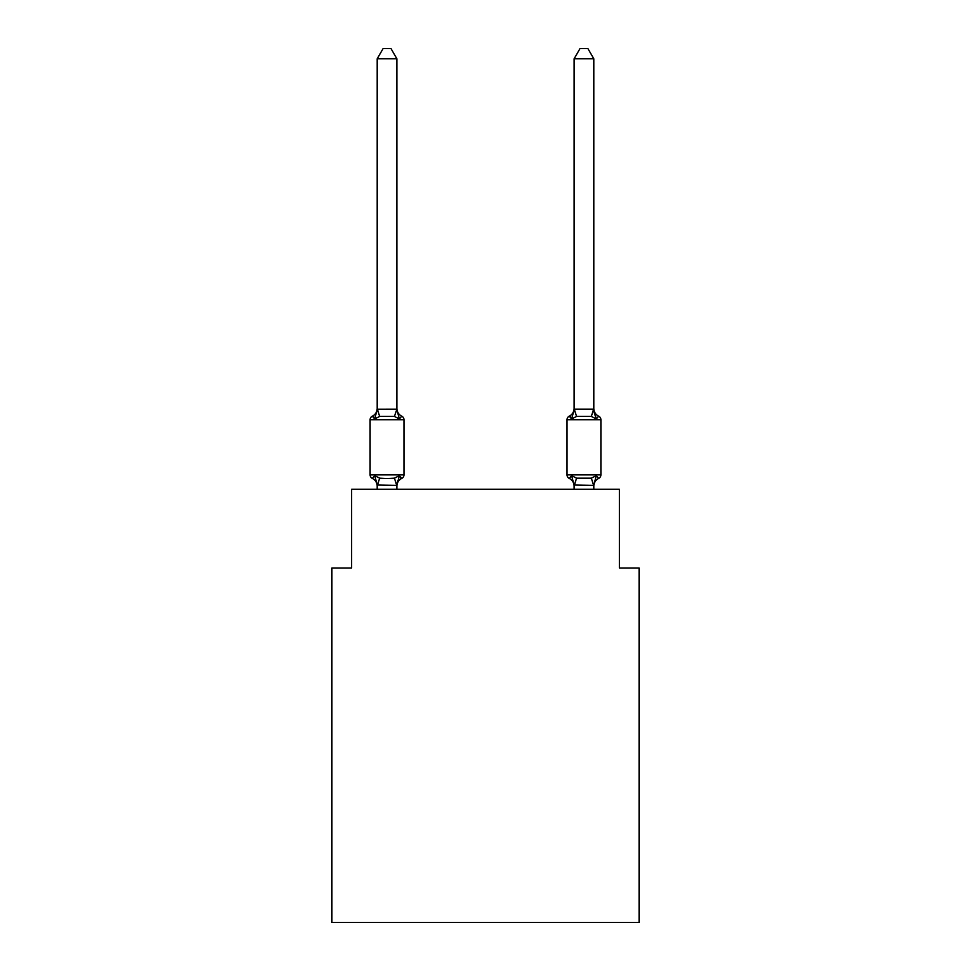 <?xml version="1.0" encoding="UTF-8"?>
<svg xmlns="http://www.w3.org/2000/svg" width="971" height="971" viewBox="0 0 971 971"><rect width="100%" height="100%" fill="white"/><g stroke="black" fill="none" stroke-linecap="round" stroke-linejoin="round"><path stroke-width="1.46" d="M639.088 922.45L639.088 568.011L619.401 568.011L619.401 489.238L351.599 489.238L351.599 568.011L331.912 568.011L331.912 922.45L639.088 922.45M401.763 478.412L399.348 475.632L401.763 478.412L399.348 475.632L401.763 478.412L399.348 475.632L401.763 478.412L399.348 475.632L401.763 478.412L399.348 475.632L401.763 478.412L399.348 475.632L401.763 478.412L399.348 475.632L401.763 478.412L399.348 475.632L401.763 478.412L399.348 475.632L401.763 478.412L399.348 475.632L396.884 485.391L377.197 485.039L377.197 486.204A8.666 8.666 0 0 0 372.33 478.412A3.933 3.933 0 0 1 370.109 474.868A3.933 3.933 0 0 0 372.33 478.412L374.733 475.632L372.33 478.412A3.933 3.933 0 0 1 370.109 474.868A3.933 3.933 0 0 0 372.33 478.412L374.733 475.632L372.33 478.412A3.933 3.933 0 0 1 370.109 474.868A3.933 3.933 0 0 0 372.33 478.412L374.733 475.632L372.33 478.412A3.933 3.933 0 0 1 370.109 474.868A3.933 3.933 0 0 0 372.33 478.412L374.733 475.632L372.33 478.412A3.933 3.933 0 0 1 370.109 474.868A3.933 3.933 0 0 0 372.33 478.412L374.733 475.632L372.33 478.412A3.933 3.933 0 0 1 370.109 474.868A3.933 3.933 0 0 0 372.33 478.412L374.733 475.632L372.33 478.412A3.933 3.933 0 0 1 370.109 474.868A3.933 3.933 0 0 0 372.33 478.412L374.733 475.632L372.33 478.412A3.933 3.933 0 0 1 370.109 474.868A3.933 3.933 0 0 0 372.33 478.412L374.733 475.632L372.33 478.412A3.933 3.933 0 0 1 370.109 474.868A3.933 3.933 0 0 0 372.33 478.412L374.733 475.632L372.33 478.412A3.933 3.933 0 0 1 370.109 474.868A3.933 3.933 0 0 0 372.33 478.412A3.933 3.933 0 0 1 370.109 474.868A3.933 3.933 0 0 0 372.33 478.412L374.733 475.632L372.33 478.412A3.933 3.933 0 0 1 370.109 474.868A3.933 3.933 0 0 0 372.33 478.412L374.733 475.632L372.33 478.412A3.933 3.933 0 0 1 370.109 474.868A3.933 3.933 0 0 0 372.33 478.412L374.733 475.632L372.33 478.412A3.933 3.933 0 0 1 370.109 474.868A3.933 3.933 0 0 0 372.33 478.412L374.733 475.632L372.33 478.412A3.933 3.933 0 0 1 370.109 474.868A3.933 3.933 0 0 0 372.33 478.412L374.733 475.632L372.33 478.412A3.933 3.933 0 0 1 370.109 474.868A3.933 3.933 0 0 0 372.33 478.412L374.733 475.632L372.33 478.412A3.933 3.933 0 0 1 370.109 474.868A3.933 3.933 0 0 0 372.33 478.412L374.733 475.632L372.33 478.412A3.933 3.933 0 0 1 370.109 474.868A3.933 3.933 0 0 0 372.33 478.412L374.733 475.632L372.33 478.412A3.933 3.933 0 0 1 370.109 474.868A3.933 3.933 0 0 0 372.33 478.412L374.733 475.632L372.33 478.412A3.933 3.933 0 0 1 370.109 474.868A3.933 3.933 0 0 0 372.33 478.412L374.733 475.632L372.33 478.412A3.933 3.933 0 0 1 370.109 474.868A3.933 3.933 0 0 0 372.33 478.412L374.733 475.632L372.33 478.412L374.733 475.632L379.661 478.169L387.041 478.569L394.432 478.169L399.348 475.632L401.763 478.412A3.933 3.933 0 0 0 403.972 474.868A3.933 3.933 0 0 1 401.763 478.412L400.647 477.866L401.763 478.412A3.933 3.933 0 0 0 403.972 474.868A3.933 3.933 0 0 1 401.763 478.412A3.933 3.933 0 0 0 403.972 474.868A3.933 3.933 0 0 1 401.763 478.412L400.647 477.866L401.763 478.412A3.933 3.933 0 0 0 403.972 474.868A3.933 3.933 0 0 1 401.763 478.412A3.933 3.933 0 0 0 403.972 474.868A3.933 3.933 0 0 1 401.763 478.412L400.647 477.866L401.763 478.412A3.933 3.933 0 0 0 403.972 474.868A3.933 3.933 0 0 1 401.763 478.412A3.933 3.933 0 0 0 403.972 474.868A3.933 3.933 0 0 1 401.763 478.412L400.647 477.866L401.763 478.412A3.933 3.933 0 0 0 403.972 474.868A3.933 3.933 0 0 1 401.763 478.412A3.933 3.933 0 0 0 403.972 474.868A3.933 3.933 0 0 1 401.763 478.412L400.647 477.866L401.763 478.412A3.933 3.933 0 0 0 403.972 474.868A3.933 3.933 0 0 1 401.763 478.412A3.933 3.933 0 0 0 403.972 474.868A3.933 3.933 0 0 1 401.763 478.412L400.647 477.866L401.763 478.412A3.933 3.933 0 0 0 403.972 474.868A3.933 3.933 0 0 1 401.763 478.412A3.933 3.933 0 0 0 403.972 474.868A3.933 3.933 0 0 1 401.763 478.412L400.647 477.866L401.763 478.412A3.933 3.933 0 0 0 403.972 474.868A3.933 3.933 0 0 1 401.763 478.412A3.933 3.933 0 0 0 403.972 474.868A3.933 3.933 0 0 1 401.763 478.412L400.647 477.866L401.763 478.412A3.933 3.933 0 0 0 403.972 474.868A3.933 3.933 0 0 1 401.763 478.412A3.933 3.933 0 0 0 403.972 474.868A3.933 3.933 0 0 1 401.763 478.412L400.647 477.866L401.763 478.412A3.933 3.933 0 0 0 403.972 474.868A3.933 3.933 0 0 1 401.763 478.412A3.933 3.933 0 0 0 403.972 474.868A3.933 3.933 0 0 1 401.763 478.412L400.647 477.866L401.763 478.412A3.933 3.933 0 0 0 403.972 474.868A3.933 3.933 0 0 1 401.763 478.412A3.933 3.933 0 0 0 403.972 474.868A3.933 3.933 0 0 1 401.763 478.412L399.348 475.632L401.763 478.412A8.666 8.666 0 0 0 396.884 486.204M375.911 417.639L374.733 418.962L372.33 416.195A3.933 3.933 0 0 0 370.109 419.727A3.933 3.933 0 0 1 372.33 416.195L373.447 416.729L372.33 416.195A3.933 3.933 0 0 0 370.109 419.727L370.109 474.868L403.972 474.868L403.972 419.727A3.933 3.933 0 0 0 401.763 416.195A3.933 3.933 0 0 1 403.972 419.727A3.933 3.933 0 0 0 401.763 416.195A3.933 3.933 0 0 1 403.972 419.727A3.933 3.933 0 0 0 401.763 416.195A3.933 3.933 0 0 1 403.972 419.727A3.933 3.933 0 0 0 401.763 416.195A3.933 3.933 0 0 1 403.972 419.727A3.933 3.933 0 0 0 401.763 416.195A3.933 3.933 0 0 1 403.972 419.727A3.933 3.933 0 0 0 401.763 416.195A3.933 3.933 0 0 1 403.972 419.727A3.933 3.933 0 0 0 401.763 416.195A3.933 3.933 0 0 1 403.972 419.727A3.933 3.933 0 0 0 401.763 416.195A3.933 3.933 0 0 1 403.972 419.727A3.933 3.933 0 0 0 401.763 416.195A3.933 3.933 0 0 1 403.972 419.727A3.933 3.933 0 0 0 401.763 416.195A3.933 3.933 0 0 1 403.972 419.727A3.933 3.933 0 0 0 401.763 416.195L399.348 418.962L401.763 416.195A3.933 3.933 0 0 1 403.972 419.727A3.933 3.933 0 0 0 401.763 416.195A3.933 3.933 0 0 1 403.972 419.727A3.933 3.933 0 0 0 401.763 416.195A3.933 3.933 0 0 1 403.972 419.727A3.933 3.933 0 0 0 401.763 416.195A3.933 3.933 0 0 1 403.972 419.727A3.933 3.933 0 0 0 401.763 416.195A3.933 3.933 0 0 1 403.972 419.727A3.933 3.933 0 0 0 401.763 416.195A3.933 3.933 0 0 1 403.972 419.727A3.933 3.933 0 0 0 401.763 416.195A3.933 3.933 0 0 1 403.972 419.727A3.933 3.933 0 0 0 401.763 416.195A3.933 3.933 0 0 1 403.972 419.727A3.933 3.933 0 0 0 401.763 416.195A3.933 3.933 0 0 1 403.972 419.727A3.933 3.933 0 0 0 401.763 416.195A3.933 3.933 0 0 1 403.972 419.727A3.933 3.933 0 0 0 401.763 416.195A3.933 3.933 0 0 1 403.972 419.727L370.109 419.727A3.933 3.933 0 0 1 372.33 416.195L373.447 416.729L372.33 416.195A3.933 3.933 0 0 0 370.109 419.727A3.933 3.933 0 0 1 372.33 416.195L373.447 416.729L372.33 416.195A3.933 3.933 0 0 0 370.109 419.727A3.933 3.933 0 0 1 372.33 416.195L373.447 416.729L372.33 416.195A3.933 3.933 0 0 0 370.109 419.727A3.933 3.933 0 0 1 372.33 416.195L373.447 416.729L372.33 416.195A3.933 3.933 0 0 0 370.109 419.727A3.933 3.933 0 0 1 372.33 416.195L373.447 416.729L372.33 416.195A3.933 3.933 0 0 0 370.109 419.727A3.933 3.933 0 0 1 372.33 416.195L373.447 416.729L372.33 416.195A3.933 3.933 0 0 0 370.109 419.727A3.933 3.933 0 0 1 372.33 416.195L373.447 416.729L372.33 416.195A3.933 3.933 0 0 0 370.109 419.727A3.933 3.933 0 0 1 372.33 416.195L373.447 416.729L372.33 416.195A3.933 3.933 0 0 0 370.109 419.727A3.933 3.933 0 0 1 372.33 416.195L373.447 416.729L372.33 416.195A3.933 3.933 0 0 0 370.109 419.727A3.933 3.933 0 0 1 372.33 416.195L374.733 418.962L372.33 416.195A8.666 8.666 0 0 0 377.197 408.403M396.884 58.794L377.197 58.794L383.108 48.55L390.973 48.55L396.884 58.794L396.884 409.568L399.348 418.962L401.763 416.195A8.666 8.666 0 0 1 396.884 408.403M396.884 485.039L397.819 480.402M593.803 486.204L593.803 486.204A8.666 8.666 0 0 1 598.67 478.412L596.267 475.632L598.67 478.412A3.933 3.933 0 0 0 600.891 474.868A3.933 3.933 0 0 1 598.67 478.412L596.267 475.632L598.67 478.412A3.933 3.933 0 0 0 600.891 474.868A3.933 3.933 0 0 1 598.67 478.412L596.267 475.632L598.67 478.412A3.933 3.933 0 0 0 600.891 474.868A3.933 3.933 0 0 1 598.67 478.412L596.267 475.632L598.67 478.412A3.933 3.933 0 0 0 600.891 474.868A3.933 3.933 0 0 1 598.67 478.412L596.267 475.632L598.67 478.412A3.933 3.933 0 0 0 600.891 474.868A3.933 3.933 0 0 1 598.67 478.412L596.267 475.632L598.67 478.412A3.933 3.933 0 0 0 600.891 474.868A3.933 3.933 0 0 1 598.67 478.412L596.267 475.632L598.67 478.412A3.933 3.933 0 0 0 600.891 474.868A3.933 3.933 0 0 1 598.67 478.412L596.267 475.632L598.67 478.412A3.933 3.933 0 0 0 600.891 474.868A3.933 3.933 0 0 1 598.67 478.412L596.267 475.632L598.67 478.412A3.933 3.933 0 0 0 600.891 474.868A3.933 3.933 0 0 1 598.67 478.412L596.267 475.632L598.67 478.412A3.933 3.933 0 0 0 600.891 474.868A3.933 3.933 0 0 1 598.67 478.412L596.267 475.632L598.67 478.412A3.933 3.933 0 0 0 600.891 474.868L600.891 419.727L567.028 419.727A3.933 3.933 0 0 1 569.237 416.195A3.933 3.933 0 0 0 567.028 419.727A3.933 3.933 0 0 1 569.237 416.195L570.353 416.729L569.237 416.195A3.933 3.933 0 0 0 567.028 419.727A3.933 3.933 0 0 1 569.237 416.195A3.933 3.933 0 0 0 567.028 419.727A3.933 3.933 0 0 1 569.237 416.195L570.353 416.729L569.237 416.195A3.933 3.933 0 0 0 567.028 419.727A3.933 3.933 0 0 1 569.237 416.195A3.933 3.933 0 0 0 567.028 419.727A3.933 3.933 0 0 1 569.237 416.195L570.353 416.729L569.237 416.195A3.933 3.933 0 0 0 567.028 419.727A3.933 3.933 0 0 1 569.237 416.195A3.933 3.933 0 0 0 567.028 419.727A3.933 3.933 0 0 1 569.237 416.195L570.353 416.729L569.237 416.195A3.933 3.933 0 0 0 567.028 419.727A3.933 3.933 0 0 1 569.237 416.195A3.933 3.933 0 0 0 567.028 419.727A3.933 3.933 0 0 1 569.237 416.195L570.353 416.729L569.237 416.195A3.933 3.933 0 0 0 567.028 419.727A3.933 3.933 0 0 1 569.237 416.195A3.933 3.933 0 0 0 567.028 419.727A3.933 3.933 0 0 1 569.237 416.195L570.353 416.729L569.237 416.195A3.933 3.933 0 0 0 567.028 419.727A3.933 3.933 0 0 1 569.237 416.195A3.933 3.933 0 0 0 567.028 419.727A3.933 3.933 0 0 1 569.237 416.195L570.353 416.729L569.237 416.195A3.933 3.933 0 0 0 567.028 419.727A3.933 3.933 0 0 1 569.237 416.195A3.933 3.933 0 0 0 567.028 419.727A3.933 3.933 0 0 1 569.237 416.195L570.353 416.729L569.237 416.195A3.933 3.933 0 0 0 567.028 419.727A3.933 3.933 0 0 1 569.237 416.195A3.933 3.933 0 0 0 567.028 419.727A3.933 3.933 0 0 1 569.237 416.195L570.353 416.729L569.237 416.195A3.933 3.933 0 0 0 567.028 419.727A3.933 3.933 0 0 1 569.237 416.195A3.933 3.933 0 0 0 567.028 419.727A3.933 3.933 0 0 1 569.237 416.195L570.353 416.729L569.237 416.195A3.933 3.933 0 0 0 567.028 419.727L567.028 474.868A3.933 3.933 0 0 0 569.237 478.412A3.933 3.933 0 0 1 567.028 474.868A3.933 3.933 0 0 0 569.237 478.412L571.652 475.632L569.237 478.412A8.666 8.666 0 0 1 574.116 486.204L574.116 485.039L574.116 486.204A8.666 8.666 0 0 0 569.237 478.412A3.933 3.933 0 0 1 567.028 474.868A3.933 3.933 0 0 0 569.237 478.412L571.652 475.632L569.237 478.412A3.933 3.933 0 0 1 567.028 474.868A3.933 3.933 0 0 0 569.237 478.412L571.652 475.632L569.237 478.412A8.666 8.666 0 0 1 574.116 486.204A8.666 8.666 0 0 0 569.237 478.412A3.933 3.933 0 0 1 567.028 474.868A3.933 3.933 0 0 0 569.237 478.412L571.652 475.632L569.237 478.412A3.933 3.933 0 0 1 567.028 474.868A3.933 3.933 0 0 0 569.237 478.412L571.652 475.632L569.237 478.412A8.666 8.666 0 0 1 574.116 486.204A8.666 8.666 0 0 0 569.237 478.412A3.933 3.933 0 0 1 567.028 474.868A3.933 3.933 0 0 0 569.237 478.412L571.652 475.632L569.237 478.412A3.933 3.933 0 0 1 567.028 474.868A3.933 3.933 0 0 0 569.237 478.412L571.652 475.632L569.237 478.412A8.666 8.666 0 0 1 574.116 486.204A8.666 8.666 0 0 0 569.237 478.412A3.933 3.933 0 0 1 567.028 474.868A3.933 3.933 0 0 0 569.237 478.412L571.652 475.632L569.237 478.412A3.933 3.933 0 0 1 567.028 474.868A3.933 3.933 0 0 0 569.237 478.412L571.652 475.632L569.237 478.412A8.666 8.666 0 0 1 574.116 486.204A8.666 8.666 0 0 0 569.237 478.412A3.933 3.933 0 0 1 567.028 474.868A3.933 3.933 0 0 0 569.237 478.412L571.652 475.632L569.237 478.412A3.933 3.933 0 0 1 567.028 474.868A3.933 3.933 0 0 0 569.237 478.412L571.652 475.632L569.237 478.412A8.666 8.666 0 0 1 574.116 486.204A8.666 8.666 0 0 0 569.237 478.412A3.933 3.933 0 0 1 567.028 474.868A3.933 3.933 0 0 0 569.237 478.412L571.652 475.632L569.237 478.412A3.933 3.933 0 0 1 567.028 474.868A3.933 3.933 0 0 0 569.237 478.412L571.652 475.632L569.237 478.412A8.666 8.666 0 0 1 574.116 486.204A8.666 8.666 0 0 0 569.237 478.412A3.933 3.933 0 0 1 567.028 474.868A3.933 3.933 0 0 0 569.237 478.412L571.652 475.632L569.237 478.412A3.933 3.933 0 0 1 567.028 474.868A3.933 3.933 0 0 0 569.237 478.412L571.652 475.632L569.237 478.412A8.666 8.666 0 0 1 574.116 486.204A8.666 8.666 0 0 0 569.237 478.412A3.933 3.933 0 0 1 567.028 474.868A3.933 3.933 0 0 0 569.237 478.412L571.652 475.632L569.237 478.412A3.933 3.933 0 0 1 567.028 474.868A3.933 3.933 0 0 0 569.237 478.412L571.652 475.632L569.237 478.412A8.666 8.666 0 0 1 574.116 486.204A8.666 8.666 0 0 0 569.237 478.412A3.933 3.933 0 0 1 567.028 474.868A3.933 3.933 0 0 0 569.237 478.412L571.652 475.632L569.237 478.412A3.933 3.933 0 0 1 567.028 474.868A3.933 3.933 0 0 0 569.237 478.412L571.652 475.632L569.237 478.412A8.666 8.666 0 0 1 574.116 486.204A8.666 8.666 0 0 0 569.237 478.412A3.933 3.933 0 0 1 567.028 474.868A3.933 3.933 0 0 0 569.237 478.412L571.652 475.632L569.237 478.412A3.933 3.933 0 0 1 567.028 474.868L600.891 474.868M572.562 415.843L571.652 418.962L569.237 416.195L571.652 418.962L572.562 415.843L571.652 418.962L572.562 415.843L571.652 418.962L572.562 415.843L571.652 418.962L572.562 415.843L571.652 418.962L572.562 415.843L571.652 418.962L572.562 415.843L571.652 418.962L572.562 415.843L571.652 418.962L572.562 415.843L571.652 418.962L572.562 415.843L571.652 418.962L572.562 415.843L571.652 418.962L576.568 416.425L591.339 416.425L596.267 418.962L598.67 416.195L596.267 418.962L594.203 412.529L596.267 418.962L598.67 416.195L596.267 418.962L594.203 412.529L596.267 418.962L598.67 416.195L596.267 418.962L594.203 412.529L596.267 418.962L598.67 416.195L596.267 418.962L594.203 412.529L596.267 418.962L598.67 416.195L596.267 418.962L594.203 412.529L596.267 418.962L598.67 416.195A3.933 3.933 0 0 1 600.891 419.727A3.933 3.933 0 0 0 598.67 416.195A3.933 3.933 0 0 1 600.891 419.727A3.933 3.933 0 0 0 598.67 416.195A3.933 3.933 0 0 1 600.891 419.727A3.933 3.933 0 0 0 598.67 416.195A3.933 3.933 0 0 1 600.891 419.727A3.933 3.933 0 0 0 598.67 416.195A3.933 3.933 0 0 1 600.891 419.727A3.933 3.933 0 0 0 598.67 416.195A3.933 3.933 0 0 1 600.891 419.727A3.933 3.933 0 0 0 598.67 416.195L596.267 418.962L594.203 412.529L596.267 418.962L598.67 416.195A3.933 3.933 0 0 1 600.891 419.727A3.933 3.933 0 0 0 598.67 416.195L596.267 418.962L598.67 416.195L596.267 418.962L594.203 412.529L596.267 418.962L598.67 416.195A3.933 3.933 0 0 1 600.891 419.727A3.933 3.933 0 0 0 598.67 416.195L596.267 418.962L598.67 416.195L596.267 418.962L594.203 412.529L596.267 418.962L598.67 416.195A3.933 3.933 0 0 1 600.891 419.727A3.933 3.933 0 0 0 598.67 416.195L596.267 418.962L598.67 416.195L596.267 418.962L594.203 412.529L596.267 418.962L598.67 416.195A3.933 3.933 0 0 1 600.891 419.727A3.933 3.933 0 0 0 598.67 416.195L596.267 418.962L598.67 416.195L596.267 418.962L594.203 412.529L596.267 418.962L598.67 416.195A3.933 3.933 0 0 1 600.891 419.727M574.116 485.391L571.652 475.632L576.568 478.169L591.339 478.169L596.267 475.632L593.803 485.391L574.116 485.039L574.116 489.238M396.884 409.204L394.432 416.425L379.661 416.425L374.733 418.962L372.33 416.195M571.652 418.962L569.237 416.195A3.933 3.933 0 0 0 567.028 419.727A3.933 3.933 0 0 1 569.237 416.195L571.652 418.962L569.237 416.195L571.652 418.962L569.237 416.195L571.652 418.962L569.237 416.195L571.652 418.962L569.237 416.195L571.652 418.962L569.237 416.195L571.652 418.962L569.237 416.195L571.652 418.962L569.237 416.195L571.652 418.962L569.237 416.195L571.652 418.962L569.237 416.195L571.652 418.962L574.274 409.155L593.645 409.155L596.267 418.962L594.203 412.529M377.197 58.794L377.197 409.204L396.726 409.155M374.733 418.962L377.197 409.204M396.884 489.238L396.884 485.391M377.197 489.238L377.197 485.391M399.348 418.962L394.432 416.425M374.733 475.632L377.197 485.039M593.803 409.204L593.803 58.794L574.116 58.794L574.116 409.204M593.803 489.238L593.803 485.391M569.237 478.412L571.652 475.632L569.237 478.412A8.666 8.666 0 0 1 574.116 486.204M598.67 416.195A8.666 8.666 0 0 1 593.803 408.403M574.116 408.403A8.666 8.666 0 0 1 569.237 416.195M574.116 58.794L580.027 48.55L587.892 48.55L593.803 58.794M379.661 478.169L377.355 485.439M394.432 478.169L396.726 485.439M377.355 409.155L379.661 416.425M593.645 485.439L591.339 478.169M574.274 485.439L576.568 478.169M591.339 416.425L593.645 409.155M576.568 416.425L574.274 409.155"/></g></svg>
